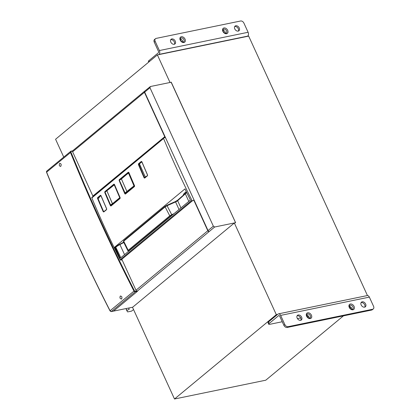 <?xml version="1.0" encoding="UTF-8"?>
<svg xmlns="http://www.w3.org/2000/svg" width="420" height="420" viewBox="0 0 420 420"><rect width="100%" height="100%" fill="white"/><g stroke="black" fill="none" stroke-linecap="round" stroke-linejoin="round"><path stroke-width="0.63" d="M183.246 195.206L183.424 194.649A10.122 2.515 -24.6 0 1 186.307 191.72M106.58 209.433L103.877 211.675L103.236 211.717A733.11 521.094 -129.6 0 1 97.524 198.398L97.624 197.626L100.443 195.29L100.968 195.541A733.11 521.094 50.4 0 0 106.685 208.861L106.596 209.633L103.777 211.969L103.236 211.717M104.129 211.444L103.609 211.549A732.821 520.889 -129.6 0 1 97.897 198.235L101.031 195.641M99.13 197.983L97.524 198.398M147.467 175.571L144.496 177.686A732.821 520.889 -129.6 0 1 138.784 164.372L138.841 163.984L139.456 163.858L145.394 177.266M139.456 163.858A56.385 14.018 -24.6 0 1 141.85 161.863M138.506 163.763L138.841 163.984L141.855 161.679A733.11 521.094 50.4 0 0 147.567 174.998L147.478 175.77L144.659 178.106L144.123 177.854A733.11 521.094 -129.6 0 1 138.406 164.535L138.506 163.763L141.325 161.427L141.913 161.779M145.01 177.581L144.123 177.854M139.429 164.241L138.406 164.535M105.441 191.646L114.439 184.385A733.11 521.094 50.4 0 0 120.157 197.704L120.067 198.476L110.98 206L110.444 205.748L111.332 205.475M120.052 198.277L110.817 205.579A732.821 520.889 50.4 0 1 110.67 205.254M105.163 191.877L104.827 191.657L104.963 192.302M104.827 191.657L113.915 184.133L114.439 184.385M124.856 193.814L125.391 194.066L134.479 186.538L134.568 185.771A733.11 521.094 -129.6 0 1 128.851 172.447L128.326 172.195L119.238 179.718L119.138 180.495A733.11 521.094 50.4 0 0 124.856 193.814L125.491 193.772L134.463 186.338M128.914 172.547L119.852 179.708M114.424 247.684L114.571 247.217L184.947 188.927A733.11 521.094 50.4 0 0 190.433 200.056L120.062 258.342L119.653 258.305A733.11 521.094 -129.6 0 1 114.424 247.684L114.839 247.133L115.248 247.049L114.797 247.522A732.821 520.889 -129.6 0 0 120.031 258.148L119.653 258.305L120.062 258.342M120.141 258.279L115.206 247.433L115.936 247.097A9.251 2.3 -24.6 0 1 119.921 244.561L124.535 254.636M193.935 200.424L192.538 200.713L120.797 260.132L122.094 259.865L135.996 290.231A1.155 0.824 50.4 0 0 137.319 291.076L137.744 290.987L137.482 291.202M192.538 200.713A0.578 0.41 -129.6 0 1 191.888 200.314L120.146 259.738A733.11 521.094 -129.6 0 1 91.844 197.909A0.578 0.41 -129.6 0 1 92.043 197.337M120.797 260.132A0.578 0.41 -129.6 0 1 120.146 259.738M165.459 137.566L163.784 137.912A0.578 0.41 50.4 0 0 163.585 138.484A733.11 521.094 50.4 0 0 191.888 200.314M126.026 193.305A23.132 5.754 -24.6 0 1 125.459 193.321L125.081 193.321L119.285 180.08L121.417 178.967L128.341 173.024M125.743 193.536L125.228 193.646A732.821 520.889 50.4 0 1 125.087 193.321L125.045 192.916L125.081 193.321L127.166 192.045L134.164 186.249L134.253 185.477L133.88 185.64L128.62 173.35L128.993 173.182L128.452 172.935L121.417 178.967L127.166 192.045L121.417 178.967M134.347 185.456L128.993 173.182L128.452 172.935L128.62 173.35M134.558 186.165L133.833 186.029L125.045 192.916L119.275 180.08M119.464 180.185L121.349 179.015M111.615 205.238A23.132 5.754 -24.6 0 1 111.048 205.259L112.817 203.926L112.418 203.758L106.937 190.953L107.263 190.481M120.146 197.909L119.737 197.704L114.256 184.9L114.445 184.59M114.24 184.7L107.037 190.643L104.843 192.019L110.633 205.212M107.94 189.924L114.256 184.9M106.974 190.706L105.052 192.124L110.691 205.259L110.649 204.855L112.418 203.758L111.436 204.803M105.052 192.124L110.691 205.259M59.971 163.317L59.651 163.475C58.926 165.338 59.309 166.278 60.806 166.299L60.491 166.457M59.651 163.475C61.147 163.496 61.53 164.435 60.806 166.299M121.653 298.898C122.294 297.056 121.826 296.131 120.246 296.126C119.6 297.969 120.073 298.898 121.653 298.898L121.333 299.056M120.566 295.969L120.246 296.126M113.379 311.131A0.404 0.268 78.4 0 0 113.552 311.094L137.393 291.349A0.404 0.268 -101.6 0 0 137.503 291.034M139.388 164.01L145.435 177.224M128.53 308.07L129.281 309.209L126.767 310.595L127.638 311.908L131.555 311.125L133.555 309.566M126.047 308.584L126.767 310.59M172.006 215.323L170.425 216.248L169.775 215.843L171.733 214.672L166.871 205.343L165.296 206.267A0.578 0.41 -129.6 0 0 165.165 206.33A0.578 0.41 -129.6 0 1 165.165 206.33L123.758 240.634L123.706 241.19L128.195 250.299L127.895 250.751L128.956 251.097M128.525 250.793L129.071 251.039L128.845 250.698A0.578 0.41 -129.6 0 1 128.195 250.299L169.775 215.843L165.113 206.882L167.071 205.711L166.871 205.343M127.895 250.751L123.412 241.642L123.706 241.19L165.113 206.882A0.578 0.41 -129.6 0 1 165.16 206.33L175.376 201.574L166.871 205.322M268.511 321.93L269.209 323.458L278.607 315.672A1.155 0.761 -101.6 0 1 278.843 315.556A1.155 0.761 -101.6 0 1 279.699 316.171L283.899 325.343A2.893 2.053 50.4 0 0 287.196 327.448L288.136 326.671A2.893 2.053 50.4 0 1 284.839 324.56L280.639 315.394A2.893 1.901 -101.6 0 0 278.492 313.861A2.893 1.901 -101.6 0 0 277.909 314.144L268.511 321.93A2.893 0.719 155.4 0 0 268.012 322.691L268.711 324.224A2.893 0.719 155.4 0 0 269.776 324.314L282.25 321.746M269.209 323.458A2.893 0.719 155.4 0 0 268.711 324.224M351.236 307.534L349.797 307.834M308.584 316.323L307.141 316.617M300.699 317.945L297.444 318.617M287.196 327.448L371.653 310.055L372.593 309.272A2.893 2.053 50.4 0 0 373.27 308.952A2.893 2.053 50.4 0 0 373.558 306.29L369.358 297.119A2.893 1.901 -101.6 0 0 367.211 295.586L278.492 313.861M372.593 309.272L288.136 326.671M371.653 310.055A2.893 2.053 50.4 0 0 372.33 309.734L373.27 308.952M349.314 306.311A2.405 1.712 -129.6 0 1 351.561 308.086A2.405 1.712 -129.6 0 1 351.797 309.314M306.658 315.1A2.405 1.712 -129.6 0 1 308.905 316.874A2.405 1.712 -129.6 0 1 309.146 318.103M301.655 317.195A3.035 2.158 50.4 0 0 297.476 315.32A3.035 2.158 50.4 0 0 297.176 318.119A3.035 2.158 50.4 0 0 301.35 319.998A3.035 2.158 50.4 0 0 301.655 317.195M365.636 304.017A3.035 2.158 50.4 0 0 361.457 302.143A3.035 2.158 50.4 0 0 361.158 304.941A3.035 2.158 50.4 0 0 365.332 306.82A3.035 2.158 50.4 0 0 365.636 304.017M300.804 320.292A3.035 2.158 50.4 0 0 300.715 317.977A3.035 2.158 50.4 0 0 297.087 315.803M364.781 307.109A3.035 2.158 50.4 0 0 364.697 304.799A3.035 2.158 50.4 0 0 361.069 302.626M158.671 54.652L158.986 54.395A2.893 1.901 -101.6 0 0 159.385 50.547L155.19 41.38L154.25 42.157L158.445 51.329A1.155 0.761 -101.6 0 1 158.287 52.868L148.885 60.648A2.893 0.719 155.4 0 0 148.391 61.415L148.706 62.108M247.391 36.377L247.706 36.12A2.893 1.901 -101.6 0 0 248.105 32.277L243.91 23.105A2.893 2.053 -129.6 0 0 240.608 21L156.156 38.393A2.893 2.053 -129.6 0 0 155.474 38.713L154.534 39.496A2.893 2.053 -129.6 0 0 154.25 42.157M155.19 41.38A2.893 2.053 -129.6 0 1 155.474 38.713M222.925 30.261A2.405 1.712 -129.6 0 1 225.172 32.036A2.405 1.712 -129.6 0 1 225.414 33.264M180.275 39.05A2.405 1.712 -129.6 0 1 182.522 40.824A2.405 1.712 -129.6 0 1 182.758 42.053M239.248 27.967A3.035 2.158 50.4 0 0 235.074 26.093A3.035 2.158 50.4 0 0 234.77 28.891A3.035 2.158 50.4 0 0 238.948 30.77A3.035 2.158 50.4 0 0 239.248 27.967M175.266 41.144A3.035 2.158 50.4 0 0 171.092 39.27A3.035 2.158 50.4 0 0 170.788 42.068A3.035 2.158 50.4 0 0 174.967 43.948A3.035 2.158 50.4 0 0 175.266 41.144M238.397 31.064A3.035 2.158 50.4 0 0 238.308 28.749A3.035 2.158 50.4 0 0 234.68 26.575M174.416 44.242A3.035 2.158 50.4 0 0 174.326 41.927A3.035 2.158 50.4 0 0 170.698 39.753M171.255 82.231L235.567 222.7L214.667 227.005L213.35 226.165L208.037 230.564L144.659 92.132A1.155 0.824 -129.6 0 1 144.774 91.061L150.355 86.536L171.255 82.231M164.131 137.844L165.186 136.967M164.976 136.516L92.883 196.056L93.739 195.883M164.703 136.573L144.438 92.311A1.155 0.824 -129.6 0 1 144.553 91.245L72.733 150.733A1.155 0.824 50.4 0 0 72.618 151.798L92.883 196.056M113.327 311.162L132.647 307.225M213.35 226.165L149.966 87.733L150.355 86.536M214.667 227.005L209.354 231.404A1.155 0.824 -129.6 0 1 208.037 230.564M209.055 231.41L209.139 231.588A1.155 0.824 -129.6 0 1 207.816 230.743L193.688 199.878L193.961 199.82M209.354 231.404L137.319 291.076M171.145 82.257L235.62 222.726L234.344 222.989L276.313 314.669L174.5 399L265.776 380.2L343.455 315.861M351.467 309.225L351.797 308.952M367.453 295.559L248.672 36.115L157.39 54.915L55.577 139.246L63.719 157.038M234.344 222.989L132.526 307.325L174.5 399M171.266 82.157L169.864 82.52M169.984 82.42L157.39 54.915M277.594 314.407L276.313 314.669M100.443 195.29L100.842 195.5M97.624 197.626L99.167 197.594M103.877 211.675L103.777 211.969M141.325 161.427L141.724 161.637M144.758 177.812L144.659 178.106M113.915 184.133L114.314 184.338M111.08 205.706L110.98 206M104.732 192.428A733.11 521.094 50.4 0 0 110.444 205.748M128.326 172.195L128.72 172.405M125.391 194.066L125.491 193.772L125.391 194.066M134.479 186.538L134.578 186.244M120.808 257.728L115.61 246.881A9.545 2.373 -24.6 0 1 119.721 244.267L119.921 244.561L123.837 242.508M115.61 246.881L115.248 247.049M114.571 247.217L114.839 247.133M123.68 242.193L119.721 244.267M120.472 258.001L120.183 258.242M163.585 138.484L91.844 197.909M133.833 186.029L133.88 185.64M120.067 197.925L112.817 203.926M119.737 197.704L112.487 203.71L106.937 190.953M106.911 190.743L104.869 192.019M72.513 151.137L71.237 151.4A0.751 0.536 50.4 0 0 70.97 152.14A1377.442 979.088 50.4 0 0 134.426 290.75A0.751 0.536 50.4 0 0 135.266 291.26L136.694 290.966M72.639 150.833L70.933 151.184A0.404 0.268 78.4 0 0 70.854 151.226A1.155 0.824 50.4 0 0 70.581 151.352A1.155 0.824 50.4 0 0 70.439 152.36A1377.847 979.372 50.4 0 0 133.922 291.013A1.155 0.824 50.4 0 0 135.214 291.795A0.404 0.268 -101.6 0 0 135.266 291.26M70.97 152.14L46.531 172.221L46.741 171.097A1.155 0.824 50.4 0 0 46.599 172.106A1377.847 979.372 50.4 0 0 110.077 310.758L134.426 290.75M46.741 171.097L70.933 151.184A0.404 0.268 78.4 0 1 71.237 151.4M72.618 150.864L71.027 151.19M137.393 291.349L135.214 291.795L111.368 311.546A0.404 0.268 78.4 0 1 111.142 311.556M113.552 311.094L111.368 311.546A1.155 0.824 50.4 0 1 110.077 310.758L110.135 310.863M126.945 310.433L126.095 308.574M170.425 216.248L128.845 250.698M174.006 213.665L171.733 214.672L172.001 215.323M175.392 201.563A3.47 0.861 155.4 0 0 177.618 200.282M186.611 192.344A9.833 2.447 155.4 0 0 185.551 193.205A0.578 0.436 48.2 0 0 185.335 193.82L188.806 201.406M186.779 192.68A10.411 2.588 155.4 0 0 185.335 193.82L177.644 200.697L180.947 207.916M167.071 205.711L175.576 201.936L175.376 201.553L177.702 200.161A0.578 0.436 -131.8 0 0 177.644 200.697A2.893 0.719 155.4 0 1 175.576 201.936L179.035 209.496M279.101 315.572L278.607 315.672M283.899 325.343L284.839 324.56M369.358 297.119L280.639 315.394M307.01 314.218A2.405 1.712 -129.6 0 1 310.317 315.704A2.405 1.712 -129.6 0 1 310.076 317.924C309.046 318.433 307.996 317.861 306.915 316.207L307.01 314.218M306.6 316.176A3.271 2.326 50.4 0 0 310.333 318.565A3.271 2.326 50.4 0 0 311.425 315.184A3.271 2.326 50.4 0 0 307.692 312.8A3.271 2.326 50.4 0 0 306.6 316.176M349.661 305.435A2.405 1.712 -129.6 0 1 352.968 306.92A2.405 1.712 -129.6 0 1 352.727 309.136C351.703 309.645 350.647 309.073 349.571 307.419L349.661 305.435M349.251 307.393A3.271 2.326 50.4 0 0 352.984 309.776A3.271 2.326 50.4 0 0 354.081 306.401A3.271 2.326 50.4 0 0 350.343 304.012A3.271 2.326 50.4 0 0 349.251 307.393M247.706 36.12L158.986 54.395M148.885 60.648L149.321 61.598M248.105 32.277L159.385 50.547M180.621 38.168A2.405 1.712 -129.6 0 1 183.928 39.653A2.405 1.712 -129.6 0 1 183.692 41.874C182.663 42.383 181.608 41.811 180.532 40.157L180.621 38.168M180.212 40.126A3.271 2.326 50.4 0 0 183.944 42.515A3.271 2.326 50.4 0 0 185.041 39.134A3.271 2.326 50.4 0 0 181.303 36.75A3.271 2.326 50.4 0 0 180.212 40.126M223.277 29.384A2.405 1.712 -129.6 0 1 226.585 30.87A2.405 1.712 -129.6 0 1 226.343 33.086C225.314 33.595 224.264 33.028 223.183 31.369L223.277 29.384M222.868 31.343A3.271 2.326 50.4 0 0 226.601 33.726A3.271 2.326 50.4 0 0 227.692 30.35A3.271 2.326 50.4 0 0 223.96 27.962A3.271 2.326 50.4 0 0 222.868 31.343M144.438 92.311L72.618 151.798M149.966 87.733L144.659 92.132M207.816 230.743L135.996 290.231M100.832 195.484L106.633 208.94L106.627 209.37L103.808 211.706M141.719 161.621L147.52 175.077L147.509 175.508L144.69 177.844M114.303 184.322L120.099 198.214L111.011 205.737M125.423 193.804L134.51 186.281L128.714 172.389M163.653 137.975L91.912 197.4M119.254 180.085L128.919 172.804M125.023 193.279L119.248 180.091M114.287 184.643L107.567 190.208M46.531 172.221C65.478 218.888 86.636 265.104 110.008 310.863L111.29 311.582L113.468 311.136M123.412 241.642L123.758 240.634M177.702 200.161L186.601 192.318"/></g></svg>
